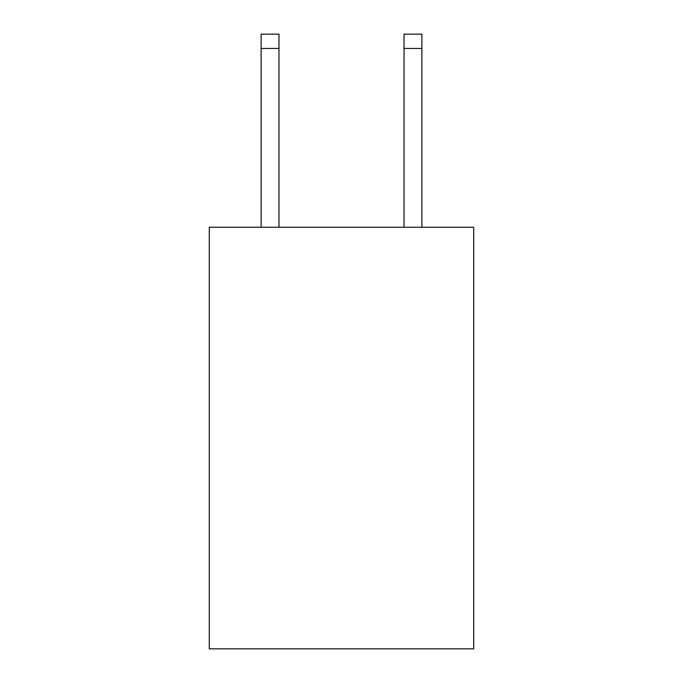 <?xml version="1.0" encoding="UTF-8"?>
<svg xmlns="http://www.w3.org/2000/svg" width="683" height="683" viewBox="0 0 683 683"><rect width="100%" height="100%" fill="white"/><g stroke="black" fill="none" stroke-linecap="round" stroke-linejoin="round"><path stroke-width="1.02" d="M473.703 227.234L473.703 648.85L209.297 648.85L209.297 227.234L473.703 227.234M278.971 227.234L278.971 48.442L261.111 48.442L261.111 34.15L278.971 34.15L278.971 48.442M261.111 227.234L261.111 48.442M421.889 227.234L421.889 34.15L404.029 34.15L404.029 227.234M404.029 48.442L421.889 48.442"/></g></svg>
